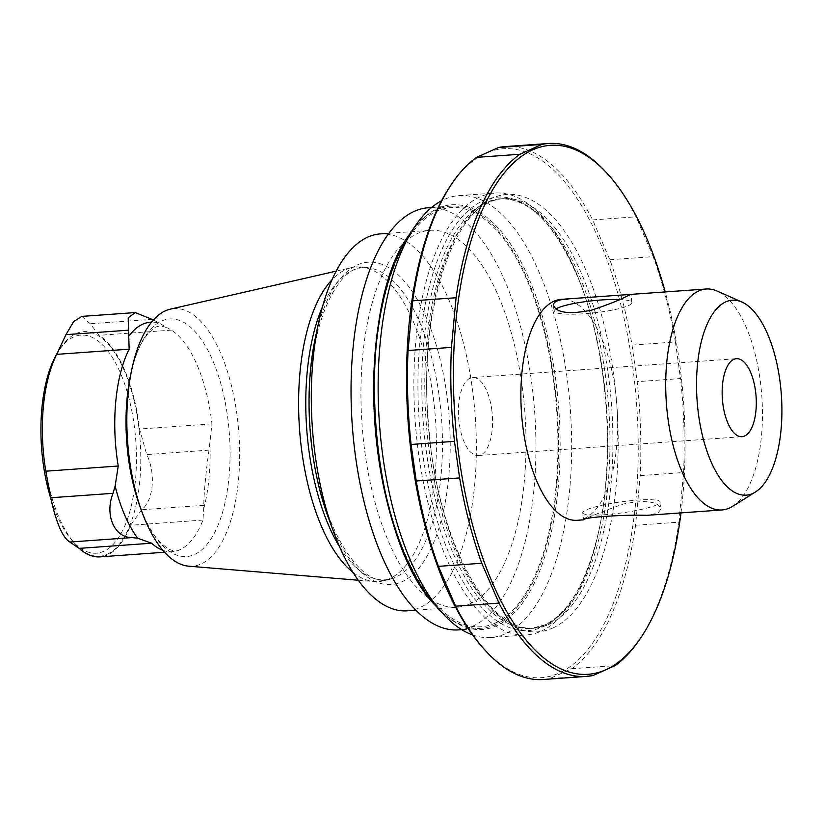 <?xml version="1.0" encoding="UTF-8"?>
<svg xmlns="http://www.w3.org/2000/svg" width="823" height="823" viewBox="0 0 823 823"><rect width="100%" height="100%" fill="white"/><g stroke="black" fill="none" stroke-linecap="round" stroke-linejoin="round"><path stroke-width="0.62" stroke-dasharray="4.12 3.09" d="M577.149 520.301A110.766 47.857 85.9 0 0 584.515 518.408A110.766 47.857 85.9 0 0 615.172 389.176A110.766 47.857 85.9 0 0 561.368 299.346M732.439 506.412A110.766 47.857 85.9 0 0 759.999 378.837A110.766 47.857 85.9 0 0 717.059 291.033M582.735 512.832A39.093 5.514 -8 0 0 613.526 513.933A39.093 5.514 -8 0 0 656.61 504.88A39.093 5.514 -8 0 0 660.159 501.948A39.093 5.514 -8 0 0 620.676 501.927A39.093 5.514 -8 0 0 582.735 512.832L583.723 519.838C586.243 517.965 599.411 512.688 623.227 504.005C645.51 499.695 658.143 501.341 661.147 508.953L657.783 513.182L646.765 515.332M680.991 512.894A265.171 114.582 85.9 0 0 665.21 291.928M51.026 499.283A109.325 47.24 85.9 0 0 72.928 541.483A109.325 47.24 85.9 0 0 103.739 551.328A109.325 47.24 85.9 0 0 130.764 405.79A109.325 47.24 85.9 0 0 59.256 350.042A109.325 47.24 85.9 0 0 57.589 352.645M107.113 554.311A112.586 48.65 85.9 0 0 134.941 404.443A112.586 48.65 85.9 0 0 61.314 347.028A112.586 48.65 85.9 0 0 43.074 447.403A112.586 48.65 85.9 0 0 75.397 544.168A112.586 48.65 85.9 0 0 107.113 554.311M81.847 316.392L90.221 323.737L99.058 335.321A113.235 48.927 85.9 0 1 139.55 429.04L146.761 454.563C156 473.76 153.531 500.549 141.607 509.766L130.569 525.259A113.235 48.927 85.9 0 1 107.412 554.939A113.235 48.927 85.9 0 1 99.881 556.873M162.841 550.299A113.235 48.927 85.9 0 0 172.295 551.698A113.235 48.927 85.9 0 0 179.826 549.764A113.235 48.927 85.9 0 0 179.877 549.743A113.235 48.927 85.9 0 0 202.983 520.085L203.898 505.312C203.466 497.843 206.12 469.367 209.042 450.119L211.964 423.866A113.235 48.927 85.9 0 0 171.462 330.146L153.438 319.921M188.704 566.183A129.139 55.799 85.9 0 0 201.038 563.992A129.139 55.799 85.9 0 0 237.528 419.041A129.139 55.799 85.9 0 0 170.351 309.139M352.954 572.335A157.738 68.155 85.9 0 0 374.167 581.552A157.738 68.155 85.9 0 0 384.444 580.606A157.738 68.155 85.9 0 0 389.238 578.878A157.738 68.155 85.9 0 0 435.038 413.681A157.738 68.155 85.9 0 0 362.058 267.043A157.738 68.155 85.9 0 0 351.75 267.568A157.738 68.155 85.9 0 0 332.06 279.697M328.254 517.42A161.575 69.821 85.9 0 0 401.881 581.779A161.575 69.821 85.9 0 0 432.137 332.482A161.575 69.821 85.9 0 0 315.404 337.564M407.292 610.82A188.94 81.642 85.9 0 0 419.864 607.59A188.94 81.642 85.9 0 0 473.955 401.768A188.94 81.642 85.9 0 0 380.37 233.886M469.522 604.041A188.94 81.642 85.9 0 0 523.613 398.219A188.94 81.642 85.9 0 0 430.028 230.347A188.94 81.642 85.9 0 0 362.048 424.627A188.94 81.642 85.9 0 0 456.94 607.271A188.94 81.642 85.9 0 0 469.522 604.041M541.174 631.179A221.521 95.715 85.9 0 0 598.681 531.637A221.521 95.715 85.9 0 0 581.079 285.067A221.521 95.715 85.9 0 0 494.87 193.055A221.521 95.715 85.9 0 0 415.173 420.831A221.521 95.715 85.9 0 0 526.432 634.965A221.521 95.715 85.9 0 0 541.174 631.179M472.577 634.914A221.521 95.715 85.9 0 0 490.683 637.527A221.521 95.715 85.9 0 0 505.425 633.741A221.521 95.715 85.9 0 0 568.837 392.427A221.521 95.715 85.9 0 0 459.121 195.607A221.521 95.715 85.9 0 0 441.57 200.771M458.555 629.893A211.614 91.435 85.9 0 0 472.639 626.272A211.614 91.435 85.9 0 0 533.222 395.75A211.614 91.435 85.9 0 0 428.413 207.725M495.065 623.206A210.132 90.797 85.9 0 0 527.07 280.262A210.132 90.797 85.9 0 0 376.193 348.119A210.132 90.797 85.9 0 0 495.065 623.206M404.638 242.24A211.614 91.435 -94.1 0 1 436.951 209.731A211.614 91.435 -94.1 0 1 451.035 206.11A211.614 91.435 -94.1 0 1 557.315 410.677A211.614 91.435 -94.1 0 1 481.188 628.278A211.614 91.435 -94.1 0 1 430.12 599.103M484.191 649.254A265.171 114.582 85.9 0 0 558.91 673.142A265.171 114.582 85.9 0 0 624.462 320.147A265.171 114.582 85.9 0 0 451.035 184.918M505.096 146.597A267.125 115.426 85.9 0 1 592.642 219.906L609.853 259.739A267.125 115.426 85.9 0 1 632.023 345.084L637.167 381.646A267.125 115.426 85.9 0 1 640.191 475.601L635.562 525.259A267.125 115.426 85.9 0 1 571.676 668.739L549.836 678.564L593.198 675.467M543.159 679.5A267.125 115.426 85.9 0 0 549.836 678.564M592.642 219.906L636.014 216.809A267.125 115.426 85.9 0 0 605.954 172.13M609.853 259.739L653.225 256.642L636.014 216.809M632.023 345.084L675.395 341.987A267.125 115.426 85.9 0 0 653.225 256.642M675.395 341.987L680.539 378.549L637.167 381.646M640.191 475.601L683.563 472.505A267.125 115.426 85.9 0 0 680.539 378.549M635.562 525.259L678.924 522.163L683.563 472.505M639.368 639.893A267.125 115.426 85.9 0 0 678.924 522.163M571.676 668.739L615.048 665.642M491.691 409.237A39.093 16.892 -94.1 0 1 478.266 455.52A39.093 16.892 -94.1 0 1 458.637 417.724A39.093 16.892 -94.1 0 1 472.7 377.531A39.093 16.892 -94.1 0 1 491.691 409.237M556.039 308.831A39.093 6.1 -6.2 0 0 554.126 311.043A39.093 6.1 -6.2 0 0 585.019 313.686A39.093 6.1 -6.2 0 0 628.33 305.662A39.093 6.1 -6.2 0 0 631.858 302.627A39.093 6.1 -6.2 0 0 619.472 299.551M152.512 319.293L90.221 323.737M203.898 505.312L141.607 509.766M209.042 450.119L146.761 454.563M157.769 322.853A117.236 50.656 85.9 0 0 151.545 322.143M171.462 330.146L99.058 335.321M211.964 423.866L139.55 429.04M203.816 508.47A117.236 50.656 85.9 0 0 209.886 443.463M202.983 520.085L130.569 525.259M179.877 549.743L179.846 549.754C176.904 551.554 172.933 551.184 167.933 548.632L161.123 543.303C153.51 535.866 146.535 523.798 140.177 507.091A119.098 51.458 85.9 0 0 194.444 554.527A119.098 51.458 85.9 0 0 216.747 370.772A119.098 51.458 85.9 0 0 130.703 374.527C134.622 357.089 139.817 344.148 146.299 335.702L152.286 329.457C156.051 325.826 160.763 325.208 166.411 327.605M339.683 546.997A156.452 67.599 85.9 0 0 390.915 578.847A156.452 67.599 85.9 0 0 395.678 577.139A156.452 67.599 85.9 0 0 441.097 413.29A156.452 67.599 85.9 0 0 368.714 267.866A156.452 67.599 85.9 0 0 322.513 306.67M548.519 624.534A215.328 93.04 85.9 0 0 610.172 389.968A215.328 93.04 85.9 0 0 503.511 198.641A215.328 93.04 85.9 0 0 426.047 420.049A215.328 93.04 85.9 0 0 534.199 628.206A215.328 93.04 85.9 0 0 548.519 624.534M545.567 624.739A215.328 93.04 85.9 0 0 607.209 390.174A215.328 93.04 85.9 0 0 500.559 198.847A215.328 93.04 85.9 0 0 423.094 420.265A215.328 93.04 85.9 0 0 531.236 628.422A215.328 93.04 85.9 0 0 545.567 624.739M542.789 626.879A217.282 93.884 85.9 0 0 599.206 529.24A217.282 93.884 85.9 0 0 581.923 287.371A217.282 93.884 85.9 0 0 458.411 221.305A217.282 93.884 85.9 0 0 428.042 484.706A217.282 93.884 85.9 0 0 542.789 626.879M436.488 606.654A212.89 91.991 85.9 0 0 496.475 625.83A212.89 91.991 85.9 0 0 549.095 342.43A212.89 91.991 85.9 0 0 409.864 233.866M552.583 628.114A219.237 94.727 85.9 0 0 585.976 270.304A219.237 94.727 85.9 0 0 428.557 341.103A219.237 94.727 85.9 0 0 552.583 628.114M72.928 541.483L75.397 544.168M59.256 350.042L61.314 347.028M172.295 551.698L164.559 552.254M358.262 580.236L374.167 581.552M336.196 271.137L351.75 267.568M384.444 580.606L390.915 578.847C360.34 591.86 316.299 520.65 310.765 431.849C301.568 340.763 335.558 258.854 368.714 267.866L362.058 267.043M415.872 610.203L456.94 607.271M388.95 233.279L430.028 230.347M598.681 531.637L599.206 529.24C587.211 581.367 568.971 613.289 544.497 625.007L531.236 628.422L534.199 628.206C489.716 635.356 436.859 540.279 428.814 426.931C416.85 308.892 456.323 197.53 503.511 198.641L500.559 198.847C531.03 197.973 558.159 227.477 581.923 287.371L581.079 285.067M490.683 637.527L526.432 634.965M459.121 195.607L494.87 193.055M451.035 206.11L431.602 207.499M481.188 628.278L461.744 629.657M478.266 455.52L742.007 436.684M472.7 377.531L736.441 358.694M661.147 508.953L660.159 501.948M631.858 302.627L630.963 294.377M554.126 311.043L553.498 305.21"/><path stroke-width="1.23" d="M741.842 302L717.059 291.033A110.766 47.857 85.9 0 0 706.196 289.007A110.766 47.857 85.9 0 0 666.352 402.889A110.766 47.857 85.9 0 0 721.977 509.962A110.766 47.857 85.9 0 0 732.439 506.412L755.421 492.031A97.731 42.23 85.9 0 0 779.731 379.465A97.731 42.23 85.9 0 0 741.842 302A97.731 42.23 85.9 0 0 697.102 400.698A97.731 42.23 85.9 0 0 755.421 492.031M567.88 298.883L630.963 294.377L627.28 296.002C619.565 300.097 607.621 304.829 591.428 310.189C569.012 314.551 556.369 312.894 553.498 305.21C553.395 301.712 558.189 299.603 567.88 298.883L561.368 299.346A110.766 47.857 85.9 0 0 521.525 413.239A110.766 47.857 85.9 0 0 577.149 520.301L583.723 519.838C581.851 517.43 623.093 514.488 646.765 515.332L721.977 509.962M755.432 390.4A39.093 16.892 -94.1 0 1 742.007 436.684A39.093 16.892 -94.1 0 1 722.378 398.888A39.093 16.892 -94.1 0 1 736.441 358.694A39.093 16.892 -94.1 0 1 755.432 390.4M665.21 291.928A265.171 114.582 85.9 0 0 607.436 173.746A265.171 114.582 85.9 0 0 543.746 146.247A265.171 114.582 85.9 0 0 457.66 446.364A265.171 114.582 85.9 0 0 605.79 669.788A265.171 114.582 85.9 0 0 640.592 638.082A265.171 114.582 85.9 0 0 680.991 512.894M57.589 352.645A109.325 47.24 85.9 0 0 51.026 499.283M151.576 543.211L79.173 548.375L69.852 542.038C62.527 537.501 56.159 522.739 50.717 497.761L45.821 471.198A113.235 48.927 85.9 0 1 56.725 354.353L65.943 334.663L73.689 321.536L81.847 316.392L135.27 312.565L128.203 317.791L129.139 349.189A113.235 48.927 85.9 0 0 118.224 466.024L115.138 486.074L113.008 493.316C104.511 514.972 114.356 537.861 132.133 537.584L137.667 538.221L151.576 543.211A113.235 48.927 85.9 0 0 162.841 550.299M153.438 319.921L135.27 312.575M79.173 548.375A113.235 48.927 85.9 0 0 99.881 556.873L164.559 552.254M336.196 271.137L170.351 309.139A129.139 55.799 85.9 0 0 131.927 368.817A129.139 55.799 85.9 0 0 142.194 512.564A129.139 55.799 85.9 0 0 188.704 566.183L358.262 580.236M332.06 279.697A157.738 68.155 85.9 0 0 299.521 429.092A157.738 68.155 85.9 0 0 352.954 572.335M388.95 233.279L380.37 233.886A188.94 81.642 85.9 0 0 318.748 322.019L315.404 337.564A161.575 69.821 85.9 0 0 328.254 517.42L333.768 532.337A188.94 81.642 85.9 0 0 407.292 610.82L415.872 610.203M318.748 322.019A188.94 81.642 85.9 0 0 333.768 532.337M441.57 200.771A221.521 95.715 85.9 0 0 415.306 225.883A221.521 95.715 85.9 0 0 379.424 423.382A221.521 95.715 85.9 0 0 443.011 613.783A221.521 95.715 85.9 0 0 472.577 634.914M431.602 207.499L428.413 207.725A211.614 91.435 85.9 0 0 414.329 211.346A211.614 91.435 85.9 0 0 353.746 441.858A211.614 91.435 85.9 0 0 458.555 629.893L461.744 629.657M430.12 599.103A211.614 91.435 -94.1 0 1 404.638 242.24M607.436 173.746L605.954 172.13A267.125 115.426 85.9 0 0 548.468 143.5L505.096 146.597A267.125 115.426 85.9 0 0 498.429 147.533L476.579 157.358A267.125 115.426 85.9 0 0 452.269 183.107L451.035 184.918A265.171 114.582 85.9 0 0 408.085 421.335A265.171 114.582 85.9 0 0 484.191 649.254L485.673 650.87A267.125 115.426 85.9 0 0 543.159 679.5L586.532 676.403A267.125 115.426 85.9 0 0 593.198 675.467L615.048 665.642A267.125 115.426 85.9 0 0 639.368 639.893L640.592 638.082M452.269 183.107A267.125 115.426 85.9 0 0 412.704 300.837L408.064 350.495A267.125 115.426 85.9 0 0 411.099 444.451L416.232 481.013A267.125 115.426 85.9 0 0 438.402 566.358L455.613 606.191A267.125 115.426 85.9 0 0 485.673 650.87M411.099 444.451L454.471 441.354L459.604 477.916A267.125 115.426 85.9 0 0 481.774 563.261L498.985 603.094A267.125 115.426 85.9 0 0 586.532 676.403M408.064 350.495L451.436 347.399A267.125 115.426 85.9 0 0 454.471 441.354M412.704 300.837L456.076 297.741L451.436 347.399M476.579 157.358L519.951 154.261A267.125 115.426 85.9 0 0 456.076 297.741M498.429 147.533L541.801 144.437L519.951 154.261M548.468 143.5A267.125 115.426 85.9 0 0 541.801 144.437M455.613 606.191L498.985 603.094M438.402 566.358L481.774 563.261M416.232 481.013L459.604 477.916M619.472 299.551A39.093 6.1 -6.2 0 0 556.039 308.831M113.008 493.316L50.717 497.761M132.133 537.584L69.852 542.038M128.234 330.208L65.943 334.663M115.138 486.074A117.236 50.656 85.9 0 0 137.667 538.221M118.224 466.024L45.821 471.198M129.139 349.189L56.725 354.353M151.545 322.143A117.236 50.656 85.9 0 0 129.17 335.712M131.927 368.817L130.703 374.527A119.098 51.458 85.9 0 0 140.177 507.091L142.194 512.564M322.513 306.67A156.452 67.599 85.9 0 0 339.683 546.997M415.306 225.883L409.864 233.866A212.89 91.991 85.9 0 0 375.381 423.67A212.89 91.991 85.9 0 0 436.488 606.654L443.011 613.783M630.963 294.377L706.196 289.007M409.864 233.866C351.802 310.065 368.19 539.466 436.488 606.654"/></g></svg>
